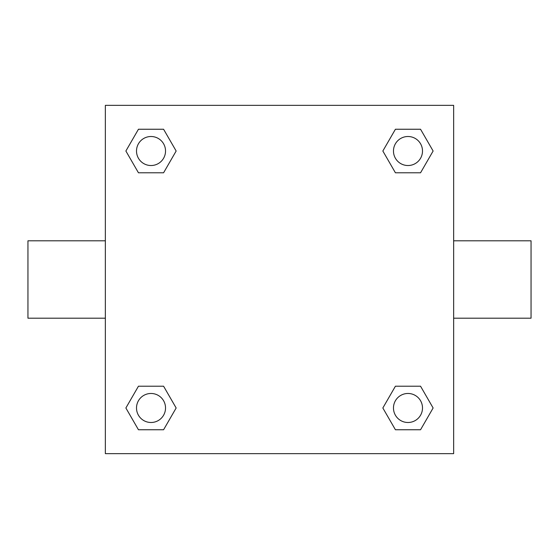 <?xml version="1.0" encoding="UTF-8"?>
<svg xmlns="http://www.w3.org/2000/svg" width="559" height="559" viewBox="0 0 559 559"><rect width="100%" height="100%" fill="white"/><g stroke="black" fill="none" stroke-linecap="round" stroke-linejoin="round"><path stroke-width="0.84" d="M163.584 172.787L138.45 172.787L125.88 151.014L138.45 129.248L163.584 129.248L176.155 151.014L163.584 172.787L138.45 172.787L154.347 172.787M154.347 386.213L163.584 386.213L176.155 407.986L163.584 429.752L138.45 429.752L125.88 407.986L138.45 386.213L163.584 386.213M404.653 172.787L395.416 172.787L382.845 151.014L395.416 129.248L420.55 129.248L433.12 151.014L420.55 172.787L395.416 172.787M395.416 386.213L420.55 386.213L433.12 407.986L420.55 429.752L395.416 429.752L382.845 407.986L395.416 386.213L420.55 386.213L404.653 386.213M453.649 318.197L531.05 318.197L531.05 240.803L453.649 240.803M105.351 240.803L27.95 240.803L27.95 318.197L105.351 318.197M105.351 105.351L453.649 105.351L453.649 453.649L105.351 453.649L105.351 105.351M420.55 429.752L395.416 429.752L420.55 429.752M422.499 407.986A14.513 14.513 0 0 0 400.726 395.416A14.513 14.513 0 0 0 400.726 420.55A14.513 14.513 0 0 0 422.499 407.986M163.584 429.752L138.45 429.752L163.584 429.752M165.527 407.986A14.513 14.513 0 0 0 143.761 395.416A14.513 14.513 0 0 0 143.761 420.55A14.513 14.513 0 0 0 165.527 407.986M395.416 129.248L420.55 129.248L395.416 129.248M422.499 151.014A14.513 14.513 0 0 0 400.726 138.45A14.513 14.513 0 0 0 400.726 163.584A14.513 14.513 0 0 0 422.499 151.014M138.45 129.248L163.584 129.248L138.45 129.248M165.527 151.014A14.513 14.513 0 0 0 143.761 138.45A14.513 14.513 0 0 0 143.761 163.584A14.513 14.513 0 0 0 165.527 151.014"/></g></svg>
